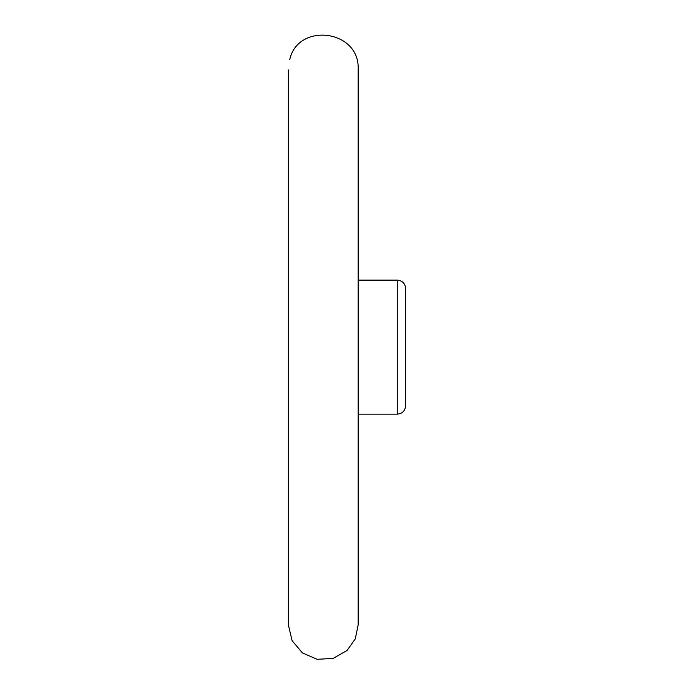 <?xml version="1.0" encoding="UTF-8"?>
<svg xmlns="http://www.w3.org/2000/svg" width="694" height="694" viewBox="0 0 694 694"><rect width="100%" height="100%" fill="white"/><g stroke="black" fill="none" stroke-linecap="round" stroke-linejoin="round"><path stroke-width="1.04" d="M288.366 72.688L288.366 69.964C289.901 56.266 289.901 56.266 288.366 69.964C289.901 56.266 289.901 56.266 288.366 69.964L288.366 624.938L292.105 640.657L302.419 652.933L317.123 659.3L333.12 658.415L347.052 650.486L355.267 638.87L358.165 624.938L358.165 69.322C359.978 29.686 297.986 22.035 289.762 59.545M288.366 72.575L288.366 69.964M405.634 288.496L405.634 405.764C405.14 410.857 402.347 413.641 397.254 414.144L397.254 280.124C402.347 280.619 405.14 283.412 405.634 288.496M358.165 414.144L397.254 414.144M358.165 280.124L397.254 280.124"/></g></svg>
